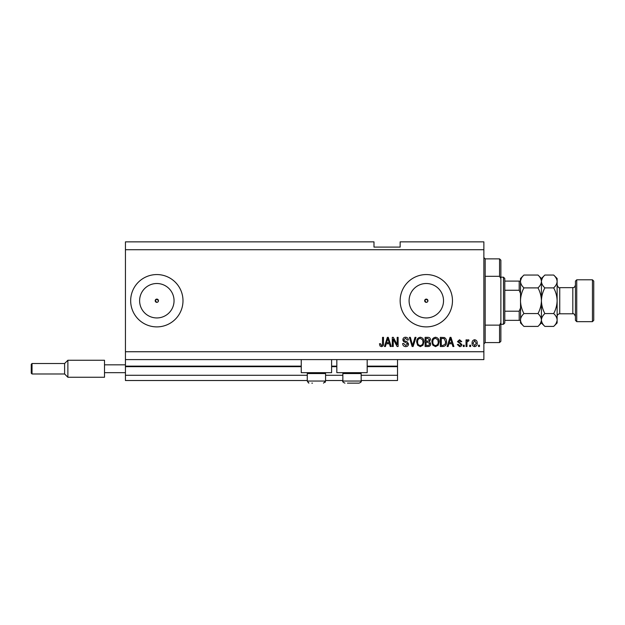 <?xml version="1.0" encoding="UTF-8"?>
<svg xmlns="http://www.w3.org/2000/svg" width="625" height="625" viewBox="0 0 625 625"><rect width="100%" height="100%" fill="white"/><g stroke="black" fill="none" stroke-linecap="round" stroke-linejoin="round"><path stroke-width="0.94" d="M125.438 249.711L483.867 249.711L483.867 241.859L400.148 241.859L400.148 247.094L373.984 247.094L373.984 241.859L125.438 241.859L125.438 380.523L307.266 380.523M325.578 380.523L342.852 380.523M361.164 380.523L397.531 380.523L397.531 375.289L361.164 375.289M125.438 375.289L307.266 375.289M325.578 375.289L342.852 375.289M367.18 366.656L397.531 366.656L397.531 375.289M397.531 366.656L397.531 366.133L367.18 366.133M125.438 366.133L301.25 366.133M331.602 366.133L336.828 366.133M397.531 359.594L397.531 366.133M427.461 301.883L427.945 300.727L426.305 299.094L424.672 300.727L426.305 302.359A1.633 1.633 0 0 0 427.945 300.727A1.633 1.633 0 0 0 426.305 299.094A1.633 1.633 0 0 0 424.672 300.727A1.633 1.633 0 0 0 426.305 302.359M157.984 301.883L158.469 300.727L156.828 299.094L155.195 300.727L156.828 302.359A1.633 1.633 0 0 0 158.469 300.727A1.633 1.633 0 0 0 156.828 299.094A1.633 1.633 0 0 0 155.195 300.727A1.633 1.633 0 0 0 156.828 302.359M156.828 283.508A17.219 17.219 0 0 0 139.617 300.727A17.219 17.219 0 0 0 156.828 317.945A17.219 17.219 0 0 0 174.047 300.727A17.219 17.219 0 0 0 156.828 283.508M426.305 283.508A17.219 17.219 0 0 0 409.094 300.727A17.219 17.219 0 0 0 426.305 317.945A17.219 17.219 0 0 0 443.523 300.727A17.219 17.219 0 0 0 426.305 283.508M426.305 274.562A26.164 26.164 0 0 0 400.148 300.727A26.164 26.164 0 0 0 426.305 326.891A26.164 26.164 0 0 0 452.469 300.727A26.164 26.164 0 0 0 426.305 274.562M156.828 274.562A26.164 26.164 0 0 0 130.672 300.727A26.164 26.164 0 0 0 156.828 326.891A26.164 26.164 0 0 0 182.992 300.727A26.164 26.164 0 0 0 156.828 274.562M331.602 359.594L331.602 372.672L301.25 372.672L301.25 359.594M336.828 359.594L336.828 372.672L367.18 372.672L367.18 359.594M125.438 359.594L483.867 359.594L483.867 249.711M393.25 339.219L393.25 346.508L392.297 346.508L392.297 337.352L393.312 337.352L397.172 344.656L397.172 337.352L398.125 337.352L398.125 346.508L397.102 346.508L393.25 339.219M408.586 343.961C408.422 345.695 407.461 346.578 405.703 346.633C403.781 346.508 402.758 345.477 402.641 343.539L403.594 343.422L405.789 345.562L407.641 343.992L405.352 342.258C403.859 342.016 403.039 341.18 402.883 339.742C403.016 338.133 403.906 337.297 405.539 337.234C407.281 337.32 408.219 338.234 408.352 339.969L407.398 340.094L405.57 338.305L403.828 339.766L404.133 340.695L407.18 341.773L408.586 343.961M416 337.352L413.117 346.508L412.133 346.508L409.391 337.352L410.375 337.352L412.57 345.438L415.008 337.352L416 337.352M420.305 346.633L417.602 345.195L416.672 342.055C416.563 339.328 417.773 337.727 420.305 337.234C422.789 337.711 424 339.281 423.93 341.945L423 345.234L420.305 346.633M435.523 346.633L432.828 345.195L431.898 342.055C431.789 339.328 433 337.727 435.531 337.234C438.016 337.711 439.219 339.281 439.148 341.945L438.219 345.234L435.523 346.633M470.664 345.203L470.664 346.508L469.711 346.508L469.711 345.203L470.664 345.203M477.203 343.109C477.328 345.102 476.477 346.273 474.648 346.633C472.844 346.281 471.992 345.125 472.094 343.18C471.992 341.227 472.844 340.078 474.648 339.734C476.43 340.07 477.281 341.195 477.203 343.109M381.43 346.633L380 345.984L379.453 343.773L380.406 343.656L381.469 345.562L382.422 344.867L382.547 337.352L383.5 337.352L383.5 343.57C383.68 345.305 382.992 346.32 381.43 346.633M125.438 351.742L483.867 351.742M448.906 343.773L448.109 346.508L447.117 346.508L450.047 337.352L450.969 337.352L453.898 346.508L452.906 346.508L452.109 343.773L448.906 343.773M461.867 344.484C461.758 345.867 461.008 346.578 459.617 346.633L457.344 344.492L458.297 344.367L459.68 345.68L460.914 344.648L460.695 344.039L457.469 341.633L459.578 339.734L461.75 341.633L460.797 341.758L459.609 340.688L458.414 341.5L461.867 344.484M464.242 345.203L464.242 346.508L463.289 346.508L463.289 345.203L464.242 345.203M466.977 343.062L466.977 346.508L466.031 346.508L466.031 339.852L466.977 339.852L466.977 340.914L468.102 339.734L469 340.094L468.641 341.039L467.148 341.695L466.977 343.062M479.469 345.203L479.469 346.508L478.516 346.508L478.516 345.203L479.469 345.203M446.523 341.883C446.688 344.594 445.523 346.133 443.039 346.508L440.344 346.508L440.344 337.352L444.375 337.523C445.961 338.484 446.672 339.938 446.523 341.883M430.711 343.82C430.633 345.602 429.711 346.5 427.938 346.508L425.117 346.508L425.117 337.352L427.961 337.352C429.5 337.367 430.336 338.133 430.469 339.656L429.445 341.578L430.711 343.82M386.234 343.773L385.438 346.508L384.445 346.508L387.375 337.352L388.297 337.352L391.227 346.508L390.234 346.508L389.438 343.773L386.234 343.773M450.086 340.039L449.219 342.703L451.797 342.703L450.508 338.305L450.086 340.039M474.625 340.688L473.047 343.18L474.672 345.68L476.258 343.18L474.625 340.688M441.289 338.422L441.289 345.438L442.922 345.438L445.211 344.109L445.57 341.867L444.195 338.609L441.289 338.422M435.539 338.305C433.602 338.703 432.703 339.953 432.852 342.07C432.789 344.039 433.68 345.203 435.516 345.562C437.414 345.18 438.305 343.961 438.203 341.914L437.805 339.844L435.539 338.305M426.07 338.422L426.07 341.156L428.688 341.07L429.516 339.805L427.625 338.422L426.07 338.422M426.07 342.227L426.07 345.438L428.883 345.328L429.758 343.828L427.828 342.227L426.07 342.227M420.312 338.305C418.375 338.703 417.477 339.953 417.625 342.07C417.562 344.039 418.453 345.203 420.297 345.562C422.188 345.18 423.086 343.961 422.977 341.914L422.578 339.844L420.312 338.305M387.414 340.039L386.547 342.703L389.125 342.703L387.836 338.305L387.414 340.039M311.844 383.141L312.461 383.141M324.695 372.672L325.578 373.562L307.266 373.562L307.266 381.047L325.578 381.047L325.062 382.43M360.273 372.672L361.164 373.562L342.852 373.562L342.852 381.047L361.164 381.047C361.656 381.633 360.961 382.328 359.07 383.141L347.43 383.141M348.039 383.141L355.969 383.141M359.07 383.141L356.586 383.141M485.172 276.32L499.563 276.32L499.563 258.867L485.172 258.867L485.172 342.586L483.867 343.898M499.563 325.133L500.875 322.812L500.875 341.281L499.563 342.586L499.563 325.133L485.172 325.133M499.563 258.867L500.875 260.172L500.875 278.641L499.563 276.32M500.875 322.812L500.875 278.641M503.492 277.18L504.797 278.492L504.797 322.969L503.492 324.273L503.492 277.18L500.875 277.18M520.492 293.445L519.188 290.258L519.188 281.102L520.016 281.102M504.797 290.258L519.188 290.258M504.797 311.195L519.188 311.195L520.492 308.008M520.492 320.352L519.188 320.352L520.492 320.352M504.797 320.352L519.188 320.352L519.188 311.195M504.797 281.102L519.188 281.102M575.438 320.352L575.438 281.102L576.742 279.797L576.742 321.656L575.438 320.352M592.445 279.797L593.75 281.102L593.75 320.352L592.445 321.656L592.445 279.797L576.742 279.797M537.984 275.047L541.422 278.492L541.422 281.469C541.297 283.719 540.148 285.859 537.984 287.891C540.141 291.914 541.289 296.188 541.422 300.727C541.281 305.273 540.133 309.555 537.984 313.562C540.133 315.562 541.281 317.703 541.422 319.984C541.297 322.242 540.148 324.383 537.984 326.406L523.938 326.406C521.781 324.406 520.641 322.266 520.492 319.984C520.625 317.734 521.773 315.594 523.938 313.562C521.781 309.539 520.633 305.266 520.492 300.727C520.633 296.18 521.781 291.898 523.938 287.891C521.781 285.891 520.641 283.75 520.492 281.469C520.625 279.211 521.773 277.07 523.938 275.047L537.984 275.047C540.133 277.047 541.281 279.188 541.422 281.469L541.352 280.578M537.984 313.562L523.938 313.562M540.477 323.273L541.352 320.875M523.938 275.047L520.492 278.492L520.562 320.875M521.445 278.188L520.562 280.578M537.984 287.891L523.938 287.891M553.68 326.406L557.125 322.969L557.125 319.984C556.977 317.703 555.836 315.562 553.68 313.562C555.836 309.531 556.984 305.258 557.125 300.727C556.984 296.188 555.836 291.906 553.68 287.891C555.844 285.859 556.992 283.719 557.125 281.469C556.977 279.188 555.836 277.047 553.68 275.047L557.125 278.492L557.125 319.984C556.992 322.242 555.844 324.383 553.68 326.406L544.867 326.406C542.711 324.406 541.57 322.266 541.422 319.984C541.555 317.734 542.703 315.594 544.867 313.562C542.711 309.547 541.562 305.266 541.422 300.727C541.562 296.195 542.711 291.922 544.867 287.891C542.711 285.891 541.57 283.75 541.422 281.469L541.422 322.969L537.984 326.406M520.492 319.984L520.492 322.969L523.938 326.406M541.422 319.984L541.492 320.875M541.422 281.469C541.555 279.211 542.703 277.07 544.867 275.047L553.68 275.047M542.375 278.188L541.492 280.578M556.172 323.273L557.055 320.875M557.125 281.469L557.055 280.578M553.68 313.562L544.867 313.562M553.68 287.891L544.867 287.891M64.609 373.984L67.875 377.25L64.609 373.984L32.031 373.984L31.25 373.195L31.25 364.305L32.031 363.516L32.031 373.984L64.609 373.984L64.609 363.516L67.875 360.25L67.875 377.25L104.508 377.25L104.508 364.828L125.438 364.828M104.508 372.672L125.438 372.672M104.508 364.828L104.508 360.25L67.875 360.25L64.609 363.516L32.031 363.516L64.609 363.516M125.438 366.656L301.25 366.656M331.602 366.656L336.828 366.656M559.742 313.805L572.82 313.805L572.82 287.648L559.742 287.648L559.742 313.805C558.148 313.961 557.273 314.836 557.125 316.422M308.914 383.094L307.266 381.047L308.453 382.93M308.156 372.672L307.266 373.562M325.578 373.562L325.578 381.047L323.492 383.141M343.742 372.672L342.852 373.562M343.086 382.008L342.852 381.047C342.336 381.609 343.031 382.305 344.945 383.141M361.164 373.562L361.164 381.047L360.609 382.469M485.172 258.867L483.867 257.555M499.563 342.586L485.172 342.586M503.492 324.273L500.875 324.273M559.742 287.648C559.07 288.297 558.195 287.422 557.125 285.031M572.82 287.648C573.516 287.156 574.117 288.664 575.438 285.031M592.445 321.656L576.742 321.656M541.422 322.969L544.867 326.406M541.422 278.492L544.867 275.047M572.82 313.805C573.492 313.188 574.367 314.055 575.438 316.422M67.875 377.25L104.508 377.25"/></g></svg>
